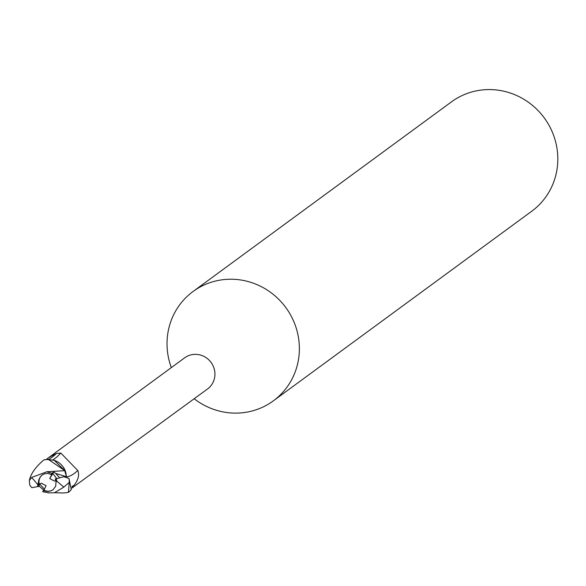 <?xml version="1.0" encoding="UTF-8"?>
<svg xmlns="http://www.w3.org/2000/svg" width="586" height="586" viewBox="0 0 586 586"><rect width="100%" height="100%" fill="white"/><g stroke="black" fill="none" stroke-linecap="round" stroke-linejoin="round"><path stroke-width="0.88" d="M42.346 474.88A9.156 8.812 -126.3 0 0 39.284 484.161L41.386 483.208L46.096 485.713L43.913 490.072A9.156 8.812 -126.3 0 0 53.179 489.64M44.375 489.149L39.658 483.992L44.375 489.149M194.2 398.773A67.829 65.273 -126.3 0 0 261.935 407.512A67.829 65.273 -126.3 0 0 273.332 400.861A67.829 65.273 -126.3 0 0 289.609 313.283A67.829 65.273 -126.3 0 0 204.47 284.84A67.829 65.273 -126.3 0 0 193.072 291.484A67.829 65.273 -126.3 0 0 171.324 367.605M71.822 488.145L207.51 389.009A19.331 18.598 -126.3 0 0 212.147 364.053A19.331 18.598 -126.3 0 0 187.886 355.944A19.331 18.598 -126.3 0 0 184.634 357.841L48.667 457.615L56.322 453.542L60.79 453.029L77.777 470.507C79.579 475.048 78.275 480.051 73.88 485.516L71.91 487.662M273.332 400.861L531.773 211.202A67.829 65.273 -126.3 0 0 548.049 123.624A67.829 65.273 -126.3 0 0 462.911 95.181A67.829 65.273 -126.3 0 0 451.513 101.832L193.072 291.484M46.367 459.431L48.667 457.615M48.806 459.292A22.07 9.449 125.6 0 0 56.322 453.542M66.504 476.85A22.143 9.479 125.6 0 0 77.777 470.507M52.857 459.871A21.015 8.995 125.6 0 0 53.443 459.512A21.015 8.995 125.6 0 0 60.79 453.029M66.43 477.004L65.815 472.536A17.463 16.804 -126.3 0 0 58.248 462.237A17.463 16.804 -126.3 0 0 54.256 460.31L46.419 459.417L44.199 459.849L48.206 459.314L64.9 470.697L54.256 460.31M65.815 472.536L64.9 470.697M59.376 477.465L55.655 473.378L66.482 476.74L64.65 470.463L66.548 476.777M55.751 480.498L54.439 481.084L49.729 478.579L51.912 474.221A9.156 8.812 -126.3 0 0 51.905 474.213L52.843 473.561L56.608 478.432L52.835 473.554L51.348 474.609L48.177 473.437L44.814 473.686L42.192 474.99L40.251 476.931L38.698 480.088L38.324 483.64L37.387 484.065L31.644 477.443L29.3 480.608L29.556 479.678C31.029 473.437 35.761 466.866 43.745 459.973L44.199 459.849M49.729 478.579L53.802 471.994L52.088 473.224L51.348 474.609M68.005 492.43L63.977 492.98L54.491 492.745L63.867 487.083L69.243 482.432L68.459 492.299L68.005 492.43M43.921 490.079L43.393 490.482L44.529 490.929L48.096 491.434L50.967 490.863L53.026 489.75L55.721 486.212L56.014 481.743A9.156 8.812 -126.3 0 0 55.209 479.055L63.867 476.704L68.98 478.462L71.28 489.632A20.349 19.58 -126.3 0 1 68.459 492.299M29.3 480.608L29.849 485.384L31.849 487.677L39.13 486.329L39.284 484.161M48.396 492.899L54.491 492.745M42.602 491.676L48.821 492.87M39.13 486.094L43.789 490.182M64.79 470.675L46.968 471.737L31.644 477.443M55.655 473.378L53.802 471.994M52.257 473.334L46.558 471.752M43.393 490.482L42.793 491.764M38.324 483.64A9.156 8.812 -126.3 0 0 39.13 486.329M56.014 481.743L56.945 481.326L63.867 487.083M71.99 486.373A30.575 13.09 125.6 0 0 73.88 485.516M37.387 484.065A10.174 9.794 -126.3 0 0 38.237 486.732M69.243 482.432A20.349 19.58 -126.3 0 0 68.98 478.462M56.945 481.326A10.174 9.794 -126.3 0 0 56.102 478.652"/></g></svg>
